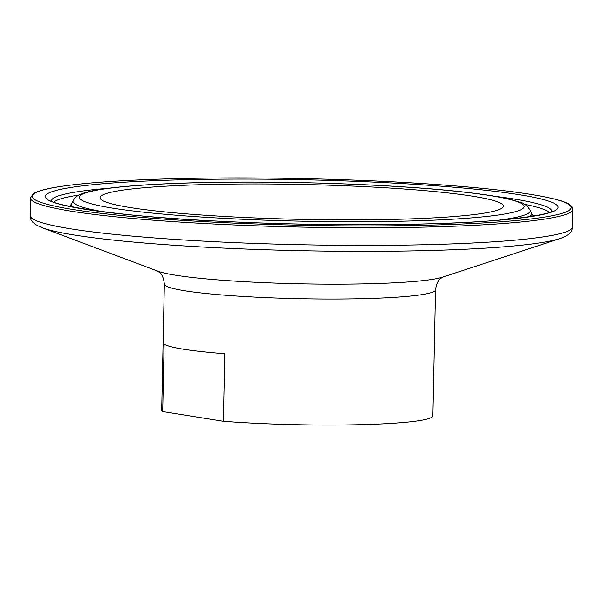 <?xml version="1.0" encoding="UTF-8"?>
<svg xmlns="http://www.w3.org/2000/svg" width="603" height="603" viewBox="0 0 603 603"><rect width="100%" height="100%" fill="white"/><g stroke="black" fill="none" stroke-linecap="round" stroke-linejoin="round"><path stroke-width="0.9" d="M194.98 184.872A201.726 17.464 1.2 0 0 105.789 201.99A201.726 17.464 1.2 0 0 408.457 218.964A201.726 17.464 1.2 0 0 497.475 210.191A201.726 17.464 1.2 0 0 420.216 190.247A201.726 17.464 1.2 0 0 194.98 184.872M435.524 289.802A135.615 11.743 1.2 0 1 371.697 298.425A135.615 11.743 1.2 0 1 234.054 295.862A135.615 11.743 1.2 0 1 164.355 284.126L161.717 410.13A135.615 11.743 1.2 0 0 162.712 411.593L164.129 344.057A135.615 11.743 1.2 0 0 224.798 353.742L223.381 421.278A135.615 11.743 1.2 0 0 369.059 424.429A135.615 11.743 1.2 0 0 432.879 415.814L435.524 289.802C437.243 277.795 442.572 277.975 443.047 276.996M223.381 421.278L162.712 411.593M41.682 227.535A266.76 23.102 1.2 0 0 42.082 227.685L157.722 271.146A146.763 12.708 1.2 0 0 377.93 283.5A146.763 12.708 1.2 0 0 442.692 277.116L560.051 238.539A266.76 23.102 1.2 0 0 560.458 238.404M572.481 226.932A271.222 23.487 1.2 0 1 444.826 244.162A271.222 23.487 1.2 0 1 169.541 239.044A271.222 23.487 1.2 0 1 30.15 215.573C30.617 218.542 29.487 222.417 42.082 227.685A266.76 23.102 1.2 0 0 442.331 250.132A266.76 23.102 1.2 0 0 560.051 238.539C572.858 233.798 571.893 229.879 572.481 226.932L572.85 209.286L572.337 207.274C570.679 204.636 566.436 202.359 559.599 200.437C537.657 194.113 496.284 188.777 435.479 184.428C351.504 178.428 241.034 176.317 159.011 179.144C114.969 180.636 81.488 183.176 58.559 186.772C45.79 188.769 37.363 191.106 33.293 193.782L30.519 197.927A271.222 23.487 1.2 0 0 169.91 221.399A271.222 23.487 1.2 0 0 445.195 226.524A271.222 23.487 1.2 0 0 572.85 209.286M444.336 224.693A269.526 23.336 1.2 0 0 530.361 194.317A269.526 23.336 1.2 0 0 159.109 179.144A269.526 23.336 1.2 0 0 73.084 209.52A269.526 23.336 1.2 0 0 444.336 224.693M437.394 223.585A256.418 22.205 1.2 0 0 519.236 194.686A256.418 22.205 1.2 0 0 166.044 180.252A256.418 22.205 1.2 0 0 84.201 209.151A256.418 22.205 1.2 0 0 437.394 223.585M551.753 211.344A250.177 21.663 1.2 0 0 495.191 196.337M108.661 188.234A250.177 21.663 1.2 0 0 51.511 200.867M78.872 195.025A248.805 21.542 1.2 0 0 53.961 202.043M69.775 206.234L71.712 203.701A230.075 19.922 1.2 0 0 73.619 207.191M498.975 220.14A228.703 19.801 1.2 0 0 530.15 210.093L531.454 213.334L533.271 215.934M529.396 216.733A230.075 19.922 1.2 0 0 531.454 213.334M419.432 220.713A222.462 19.266 1.2 0 0 490.435 195.643A222.462 19.266 1.2 0 0 184.005 183.124A222.462 19.266 1.2 0 0 113.01 208.193A222.462 19.266 1.2 0 0 419.432 220.713M530.15 210.093C526.962 205.465 523.721 202.894 520.412 202.389L510.696 199.465C499.925 196.842 484.729 194.415 465.117 192.191C395.568 184.028 270.792 180.011 183.644 183.101C148.225 184.292 120.894 186.327 101.643 189.214C93.864 190.382 87.699 191.731 83.131 193.254C77.199 195.485 73.868 197.905 73.151 200.52A228.703 19.801 1.2 0 0 103.874 211.864M549.258 212.414A248.805 21.542 1.2 0 0 524.663 204.357M164.355 284.126C163.142 272.059 157.805 272.013 157.375 271.011M552.288 211.005C550.155 214.721 502.352 222.017 437.032 223.562C371.983 225.771 287.895 224.806 215.55 221.015C125.198 217.11 53.675 205.789 50.991 200.505M73.151 200.52L71.712 203.701M30.15 215.573L30.519 197.927"/></g></svg>
